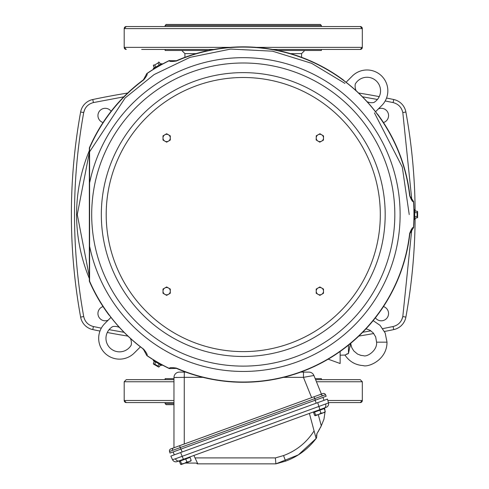 <?xml version="1.0" encoding="UTF-8"?>
<svg xmlns="http://www.w3.org/2000/svg" width="489" height="489" viewBox="0 0 489 489"><rect width="100%" height="100%" fill="white"/><g stroke="black" fill="none" stroke-linecap="round" stroke-linejoin="round"><path stroke-width="0.73" d="M89.346 276.676L77.28 214.561L89.346 152.44M89.346 278.516A166.67 166.67 0 0 1 89.346 150.6M89.621 151.767L125.117 97.983L154.102 74.566L190.038 57.347L230.686 49.065L272.501 51.186L311.627 63.319L344.953 83.393M374.421 112.855L402.288 167.067L409.226 214.561M103.032 122.55A7.292 7.292 0 0 1 105.233 108.307A7.292 7.292 0 0 1 111.113 111.284M378.364 108.913A7.292 7.292 0 0 1 388.486 114.487A7.292 7.292 0 0 1 383.474 122.55M383.474 306.566A7.292 7.292 0 0 1 381.279 320.808A7.292 7.292 0 0 1 375.399 317.832M108.148 320.203A7.292 7.292 0 0 1 98.026 314.629A7.292 7.292 0 0 1 103.032 306.566M122.036 93.974L121.627 94.041M120.893 94.169L118.02 94.664M99.97 331.071A729.178 729.178 0 0 1 92.776 329.592A15.624 15.624 0 0 1 80.63 317.104A572.931 572.931 0 0 1 80.63 112.012A15.624 15.624 0 0 1 92.776 99.524A729.178 729.178 0 0 1 127.66 93.044A729.178 729.178 0 0 0 92.776 99.524L93.423 102.58L123.79 96.846M415.118 218.375A572.931 572.931 0 0 1 405.882 317.104A15.624 15.624 0 0 1 393.737 329.592A729.178 729.178 0 0 1 384.488 331.481M373.743 333.522A729.178 729.178 0 0 1 358.853 336.071M127.929 336.114A729.178 729.178 0 0 1 107.274 332.496M386.542 98.044A729.178 729.178 0 0 1 393.737 99.524A15.624 15.624 0 0 1 405.882 112.012A572.931 572.931 0 0 1 415.118 210.741M358.584 93.002A729.178 729.178 0 0 1 379.238 96.62M368.26 94.67A3.123 3.123 -30.9 0 1 368.798 94.713L368.688 94.695M365.968 94.224L365.075 94.071M410.259 289.127L410.363 288.351M410.167 139.286L410.35 140.673L410.167 139.286M410.571 142.415L410.821 144.383L410.577 142.433M120.545 334.892L121.437 335.044M364.47 335.142L362.52 335.472L364.476 335.142M76.247 139.988L76.15 140.771M76.504 291.016L76.455 290.692M76.345 289.83L76.162 288.449L76.345 289.83M327.838 400.497L362.318 400.497L360.234 402.581L328.394 402.581L360.234 402.581A2.084 2.084 -90 0 0 362.318 400.497L362.318 381.75L360.234 379.666L315.594 379.666M173.968 381.75L124.188 381.75L124.188 400.497L126.272 402.581L173.968 402.581L126.272 402.581A2.084 2.084 90 0 1 124.194 400.497M173.968 379.666L126.272 379.666L124.188 381.75M344.843 379.666L325.002 379.666L344.843 379.666M162.464 402.581L140.624 402.581M344.843 49.45L360.234 49.45A2.084 2.084 90 0 0 362.318 47.366L362.318 28.619A2.084 2.084 90 0 0 360.234 26.534L126.272 26.534L124.188 28.619L124.188 47.366L126.272 49.45A2.084 2.084 -90 0 1 124.194 47.366L230.05 47.366M360.234 26.534L362.318 28.619L124.194 28.619A2.084 2.084 -90 0 1 126.278 26.534M256.462 47.366L362.318 47.366L360.234 49.45L272.697 49.45M213.815 49.45L141.663 49.45M140.667 26.534L162.55 26.534M161.511 49.45L195.362 49.45M278.033 50.489L321.383 50.489L321.383 49.45L325.002 49.45M321.383 379.666L321.383 378.627L315.173 378.627M165.129 379.666L165.129 378.627L173.968 378.627M184.921 371.799L184.921 372.111M301.591 371.799L301.591 372.111M208.473 50.489L165.129 50.489L165.129 49.45M321.383 49.45L291.144 49.45M196.083 53.619L184.921 53.619L184.921 57.317M290.429 53.619L301.591 53.619L301.591 57.317M166.174 404.666L173.968 404.666L166.168 404.666L165.129 403.627L173.968 403.627M165.129 402.581L165.135 403.627M320.332 24.45L166.168 24.45L320.338 24.45L321.383 25.489L321.383 26.534M321.383 25.489L165.129 25.489L165.129 26.534M181.034 464.532L180.551 464.263L181.199 464.526L181.529 463.908L180.441 460.919L179.463 461.274L180.551 464.263L181.199 464.526L184.347 463.376L181.529 463.908M314.519 412.117L314.341 411.628L324.623 407.887L325.014 410.876M180.502 460.345L188.687 457.362M179.671 461.854L178.723 460.993L180.239 460.436L180.417 460.925M170.844 456.096L172.525 459.703L175.429 458.786L328.492 402.936A3.643 3.643 -110 0 1 326.218 407.306L177.079 461.592A3.643 3.643 -110 0 1 172.525 459.703L170.844 456.096L180.594 452.551L174.267 454.849L173.198 451.915L180.753 449.165L170.001 453.077L169.512 451.481A2.084 2.084 0 0 1 170.789 448.914L179.585 445.711L173.968 447.753L173.968 377.532L174.677 377.465M197.807 463.853L195.032 457.912L275.374 457.912L275.894 463.853L298.333 454.886L316.114 438.492C308.07 449.055 297.893 456.604 285.588 461.139L275.894 463.853L197.189 463.853L197.807 463.853L196.028 463.077L188.314 463.077L187.862 462.099M316.89 433.767L316.658 434.238M316.383 435.497L316.365 435.852M309.403 413.425L316.114 438.492L316.56 437.893L316.114 438.492L316.56 437.893L316.976 433.627L321.291 425.846L323.987 419.116L325.063 411.762M195.032 457.912L193.895 455.467M185.178 463.077L188.314 463.077M318.076 431.86L318.51 431.133M319.121 430.069L319.549 429.293M320.319 427.826L321.279 425.858M328.492 402.936L327.465 399.091L328.492 402.936M308.889 372.111L303.504 372.111L308.889 372.111A5.416 5.416 0 0 1 313.914 375.503L321.42 394.085L314.085 396.756L322.881 393.553A2.084 2.084 0 0 1 325.515 394.696L326.169 396.237L315.417 400.155L322.966 397.404L324.036 400.338L317.709 402.643L327.465 399.091M183.412 459.281L180.594 452.551L317.709 402.643L319.879 409.611M325.515 394.696L314.763 398.614L315.417 400.155L180.753 449.165L180.264 447.563L169.512 451.481A2.084 2.084 0 0 1 170.789 448.914M179.585 445.711L314.085 396.756L314.763 398.614L180.264 447.563L179.585 445.711L173.363 447.973A2.084 1.473 70 0 0 172.648 450.29M313.914 375.503L303.51 377.337M303.504 372.111L300.729 372.111L303.504 372.111L303.437 377.355L283.571 377.355M185.777 372.111L184.322 372.111L185.777 372.111M179.384 372.111L184.322 372.111L184.261 377.355L173.968 377.532A5.416 5.416 0 0 1 179.384 372.111M340.13 351.463L340.13 363.516L328.192 359.171M344.983 355.038L348.468 353.523L346.664 354.036M350.491 343.504L348.468 353.523L348.468 345.167M366.016 328.822L369.996 330.277L373.199 332.875L375.662 336.878L376.591 342.166L387.007 342.166C387.062 360.087 368.119 367.563 363.138 365.583C355.436 365.063 349.378 361.56 344.953 355.057L340.13 355.185M350.271 345.54L350.002 347.123M409.88 195.514A167.715 167.715 0 0 0 377.569 114.126L377.459 114.237A167.556 167.556 0 0 0 343.578 80.355L343.688 80.245A167.715 167.715 0 0 0 176.437 60.734L176.425 61.003A167.47 167.47 0 0 1 409.654 195.655L413.596 201.535A170.838 170.838 0 0 1 414.018 209.61M409.88 233.601L409.654 233.461A167.47 167.47 0 0 1 176.425 368.113L176.437 368.382A167.715 167.715 0 0 0 409.88 233.601L413.596 227.581A170.838 170.838 0 0 0 414.018 219.506M176.437 368.382L169.359 368.59A170.838 170.838 0 0 1 162.159 364.916M176.425 61.003C171.731 61.736 169.371 61.626 169.359 60.667A170.716 170.716 0 0 0 146.932 73.613C147.757 74.071 146.676 76.162 143.687 79.903L143.448 79.78A167.715 167.715 0 0 0 89.346 147.929L89.346 281.187A167.715 167.715 0 0 0 108.937 314.989L109.053 314.879A167.556 167.556 0 0 0 142.935 348.761L142.825 348.871A167.715 167.715 0 0 0 143.448 349.335L146.81 355.564A170.838 170.838 0 0 0 153.589 359.971M146.81 355.564L146.932 355.503A170.716 170.716 0 0 0 169.359 368.449C169.335 367.508 171.694 367.392 176.425 368.113M143.448 349.335L143.687 349.213C146.669 352.911 147.751 355.008 146.932 355.503M143.687 349.213A167.47 167.47 0 0 1 89.591 281.132L89.591 147.984A167.47 167.47 0 0 1 143.687 79.903M409.654 233.461C411.365 229.023 412.643 227.043 413.48 227.507A170.716 170.716 0 0 0 413.48 201.609C412.673 202.098 411.396 200.117 409.654 195.655M243.253 62.995A151.566 151.566 0 0 1 394.819 214.561A151.566 151.566 0 0 1 243.253 366.12A151.566 151.566 0 0 1 91.694 214.561A151.566 151.566 0 0 1 243.253 62.995M163.008 289.054L166.651 286.951L168.473 288.009A3.643 3.643 0 0 1 168.473 294.323A3.643 3.643 0 0 1 163.002 291.163A3.643 3.643 0 0 1 168.473 288.009L170.294 289.06L170.294 293.272L166.651 295.374L163.002 293.266L163.008 289.054M316.261 135.777L319.947 133.742L321.75 134.836A3.643 3.643 0 0 1 321.615 141.15A3.643 3.643 0 0 1 316.212 137.88A3.643 3.643 0 0 1 321.75 134.836L323.547 135.924L323.461 140.135L319.775 142.165L316.169 139.982L316.261 135.777M316.218 289.054L319.861 286.951L321.683 288.009A3.643 3.643 0 0 1 321.683 294.323A3.643 3.643 0 0 1 316.212 291.163A3.643 3.643 0 0 1 321.683 288.009L323.504 289.06L323.504 293.272L319.861 295.374L316.212 293.266L316.218 289.054M163.008 135.844L166.651 133.742L168.473 134.799A3.643 3.643 0 0 1 168.473 141.113A3.643 3.643 0 0 1 163.002 137.953A3.643 3.643 0 0 1 168.473 134.799L170.294 135.85L170.294 140.062L166.651 142.165L163.002 140.056L163.008 135.844M162.183 364.873L153.613 359.922L153.24 360.576L161.81 365.521L162.183 364.873M159.206 364.024L154.157 361.102M155.838 362.074L154.677 364.158L157.984 366.072L159.145 364.054L160.802 365.014L158.748 367.105L157.984 366.072M154.188 361.194L153.399 364.018L154.677 364.158M153.448 364.048L158.693 367.08M154.139 362.184L153.418 363.431M159.964 365.552L159.243 366.799M413.963 219.506L413.963 209.61L414.715 209.61L414.715 219.506L413.963 219.506M414.715 212.611L414.715 218.449M414.715 216.505L417.105 216.468L417.105 212.648L414.782 212.648L414.782 210.741L417.624 211.474L417.105 212.648M414.782 218.375L417.624 217.648L417.105 216.468M417.624 217.648L415.662 217.923M417.624 217.562L417.624 211.878M415.662 211.193L417.105 211.193M346.084 82.262L352.269 76.082A20.831 20.831 0 0 1 386.249 82.837A20.831 20.831 0 0 1 381.732 105.545L375.546 111.73M356.114 90.709A11.461 11.461 0 0 1 355.271 84.041A13.539 13.539 0 0 1 380.081 87.305A13.539 13.539 0 0 1 373.773 102.537A11.461 11.461 0 0 1 367.105 101.7M176.437 60.734L169.359 60.667M153.613 69.194L162.183 64.242L161.81 63.594L153.24 68.539L153.613 69.194M146.932 73.613L146.81 73.552A170.838 170.838 0 0 1 153.589 69.145M169.359 60.526A170.838 170.838 0 0 0 162.159 64.2M155.838 67.042L160.893 64.12M159.206 65.092L157.984 63.044L154.677 64.958L155.838 66.969L154.188 67.922L153.399 65.098L154.677 64.958M160.802 64.102L158.748 62.011L157.984 63.044M159.964 63.564L159.243 62.317M154.139 66.932L153.418 65.685M143.448 79.78L146.81 73.552M140.422 346.854L134.243 353.034A20.831 20.831 0 0 1 104.774 353.034A20.831 20.831 0 0 1 104.774 323.571L110.96 317.385M130.398 338.406A11.461 11.461 0 0 1 131.235 345.075A13.539 13.539 0 0 1 109.933 347.881A13.539 13.539 0 0 1 112.739 326.579A11.461 11.461 0 0 1 119.408 327.416M176.107 377.422L176.896 377.404M324.947 412.203L325.277 411.591L324.947 412.203L325.277 411.591L323.272 412.814L325.02 412.178M180.441 460.919L190.08 457.411L191.168 460.4L189.164 461.622L186.841 461.977L184.347 463.376L190.912 460.986L191.168 460.4L190.838 461.017M186.841 461.977L185.753 458.988M314.549 412.111L313.565 412.465L314.653 415.454L315.301 415.711L323.272 412.814L320.949 413.162L318.449 414.568L315.637 415.1L314.549 412.111L324.189 408.602L325.277 411.591M314.653 415.454L315.228 415.742L315.637 415.1M320.949 413.162L319.861 410.173M314.079 430.895L316.114 438.492L314.079 430.895C306.64 442.502 296.468 450.73 283.559 455.571L285.588 461.139M80.63 317.104L83.705 316.542C71.449 248.553 71.449 180.563 83.705 112.574L80.63 112.012M83.705 316.542C84.933 321.829 88.173 325.161 93.423 326.536L92.776 329.592M393.737 329.592L393.089 326.536L382.801 328.626M370.913 330.851L362.716 332.269M124.053 332.312L109.084 329.659M101.315 328.156L93.423 326.536M393.089 326.536C398.339 325.161 401.579 321.829 402.808 316.542L405.882 317.104M385.198 100.96L393.089 102.58C398.333 103.961 401.573 107.293 402.808 112.574L411.824 199.977M411.824 229.139L402.808 316.542L401.726 319.824M362.459 96.804L377.429 99.456M93.423 102.58C88.173 103.955 84.933 107.287 83.705 112.574L84.786 109.291M405.882 112.012L402.808 112.574M393.089 102.58L393.737 99.524M124.188 400.497L173.968 400.497M316.438 381.75L362.312 381.75M275.374 457.912L283.559 455.571M315.136 400.253L316.206 403.193M320.307 394.495A2.084 1.473 70 0 1 322.349 395.803M311.64 397.649L303.437 377.355M89.738 246.798A156.865 156.865 0 0 0 400.124 214.561A156.865 156.865 0 0 0 89.738 182.318M243.253 356.487A141.932 141.932 0 0 1 101.327 214.561A141.932 141.932 0 0 1 243.253 72.629A141.932 141.932 0 0 1 385.185 214.561A141.932 141.932 0 0 1 243.253 356.487M243.253 351.615A137.061 137.061 0 0 1 106.199 214.561A137.061 137.061 0 0 1 243.253 77.5A137.061 137.061 0 0 1 380.314 214.561A137.061 137.061 0 0 1 243.253 351.615M202.941 377.355L184.261 377.355L184.261 444.012M181.028 449.067L182.097 452.001M178.931 460.913A3.643 2.579 -110 0 1 175.429 458.786M324.366 407.979A3.643 2.579 -110 0 0 325.674 404.103M318.284 414.629L321.291 425.846M367.624 94.511L366.249 94.273M120.282 94.273L118.906 94.505M410.167 289.836L410.35 288.449M118.888 334.604L120.257 334.843M76.345 139.279L76.162 140.667M184.921 53.619L181.798 50.489M301.591 53.619L304.714 50.489M165.129 25.489L166.168 24.45M350.656 343.37L351.817 347.758L353.767 350.9L357.496 354.042L360.864 355.369L363.559 355.711C366.799 357.282 377.471 350.644 376.591 342.166M387.007 342.166L385.173 332.978L380.02 325.319L373.156 320.637M189.127 457.759L188.95 457.27M323.235 408.945L323.058 408.456"/></g></svg>
